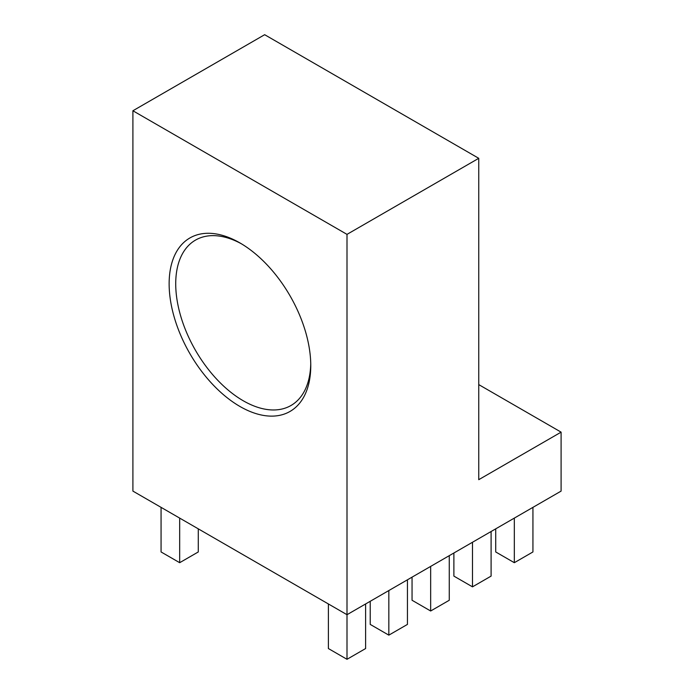 <?xml version="1.0" encoding="UTF-8"?>
<svg xmlns="http://www.w3.org/2000/svg" width="694" height="694" viewBox="0 0 694 694"><rect width="100%" height="100%" fill="white"/><g stroke="black" fill="none" stroke-linecap="round" stroke-linejoin="round"><path stroke-width="1.04" d="M478.747 158.31L347 234.372L132.901 110.762L264.657 34.7L478.747 158.31L478.747 479.684L561.099 432.145L478.747 384.606M561.099 432.145L561.099 491.1L347 614.702L132.901 491.1L132.901 110.762M169.136 283.82A100.153 57.819 60 0 1 239.951 242.935A100.153 57.819 60 0 1 310.765 365.591A100.153 57.819 60 0 1 239.951 406.476A100.153 57.819 60 0 1 169.136 283.82M241.616 243.915A95.494 55.13 -120 0 0 195.5 240.107A95.494 55.13 -120 0 0 175.721 283.82A95.494 55.13 -120 0 0 217.404 379.913A95.494 55.13 -120 0 0 290.994 405.496A95.494 55.13 -120 0 0 310.747 363.656M347 234.372L347 659.3L365.608 648.552L365.608 603.962M514.323 518.106L514.323 562.695L495.716 551.956L495.716 528.845M514.323 562.695L532.931 551.956L532.931 507.357M472.493 542.257L472.493 586.846L453.885 576.107L453.885 552.997M472.493 586.846L491.1 576.107L491.1 531.509M430.662 566.408L430.662 610.998L412.054 600.258L412.054 577.148M430.662 610.998L449.27 600.258L449.27 555.66M388.831 590.551L388.831 635.149L370.223 624.409L370.223 601.299M388.831 635.149L407.439 624.409L407.439 579.811M179.677 518.106L179.677 562.695L161.069 551.956L161.069 507.357M179.677 562.695L198.284 551.956L198.284 528.845M347 659.3L328.392 648.552L328.392 603.962"/></g></svg>

